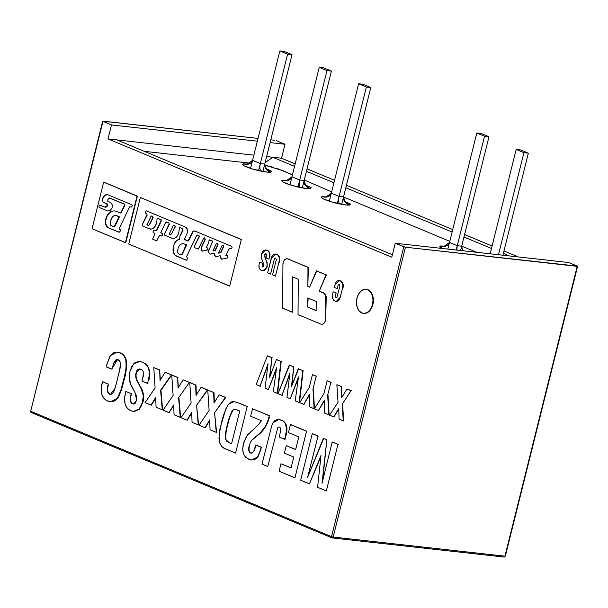 <?xml version="1.0" encoding="UTF-8"?>
<svg xmlns="http://www.w3.org/2000/svg" width="608" height="608" viewBox="0 0 608 608"><rect width="100%" height="100%" fill="white"/><g stroke="black" fill="none" stroke-linecap="round" stroke-linejoin="round"><path stroke-width="0.91" d="M116.858 139.901L392.388 254.752L116.858 139.901L108.004 138.913L253.87 155.154M31.289 412.498A1.208 0.874 112.6 0 1 30.689 411.236L331.52 536.636L403.788 246.787L395.261 243.238L405.452 247.213L577.311 266.106L504.929 556.176A1.208 0.821 96.4 0 1 504.032 557.057A1.208 0.821 96.4 0 1 503.865 557.019A1.208 0.821 -83.6 0 0 504.032 557.057A1.208 0.821 -83.6 0 0 504.929 556.176L333.184 537.054L405.452 247.213L577.197 266.334L504.929 556.176L333.184 537.054L405.452 247.213L403.788 246.787L331.52 536.636L333.184 537.054A1.208 0.821 96.4 0 1 332.287 537.943A1.208 0.821 96.4 0 1 332.12 537.898L332.12 537.898A1.208 0.874 -67.4 0 1 331.52 536.636L30.689 411.236L102.957 121.387L111.484 124.944L108.004 138.913L391.78 257.199L395.261 243.238L568.784 262.55L577.311 266.106L568.784 262.55L395.261 243.238L391.78 257.199L108.004 138.913L111.484 124.944L257.351 141.185L111.484 124.944L103.071 121.167L258.043 138.419L102.668 121.19L30.689 411.236L102.668 121.19M509.458 255.945L503.363 253.407L509.458 255.945M491.484 248.459L463.972 236.991L491.484 248.459M452.101 232.036L345.815 187.735L452.101 232.036M333.936 182.78L306.424 171.312L333.936 182.78M294.553 166.364L272.673 157.244L281.527 158.232L295.161 163.917L281.527 158.232L272.673 157.244L265.08 162.762L272.673 157.244L294.553 166.364M307.04 168.864L334.552 180.333L307.04 168.864M346.423 185.28L452.709 229.588L346.423 185.28M464.588 234.536L492.1 246.004L464.588 234.536M503.971 250.96L518.312 256.933L503.971 250.96M270.104 142.606L285.008 144.263L281.527 158.232L285.008 144.263L276.48 140.706L285.008 144.263L270.104 142.606M274.816 140.288L270.796 139.84L274.816 140.288M504.929 556.176L505.332 556.145L504.929 556.176M505.043 555.955L504.024 557.057L332.272 537.936M461.685 246.179L476.832 252.312L461.685 246.179L462.62 250.732L461.685 246.179L457.254 245.685L456.798 250.086L457.254 245.685L449.502 242.455C447.952 245.974 444.957 247.144 440.526 245.966L442.024 248.444L439.622 246.962L440.526 245.966L444.243 246.194L449.502 242.455M464.003 250.884L462.278 250.26L464.003 250.884M444.95 246.156L440.526 245.966L444.95 246.156M339.097 196.43L331.345 193.2C329.787 196.718 326.8 197.889 322.362 196.718C317.406 197.106 328.594 201.765 339.697 203.938C338.542 202.783 338.344 200.283 339.097 196.43C338.344 200.283 338.542 202.783 339.697 203.938C344.364 204.881 347.662 205.246 349.6 205.04C345.253 203.536 343.224 200.822 343.52 196.924L339.097 196.43M343.52 196.924L345.283 202.327L349.6 205.04L344.113 201.005M343.961 200.959L350.497 204.052L349.6 205.04L345.671 204.919L331.672 201.962L322.688 198.588L321.465 197.706L322.362 196.718L326.785 196.901L322.362 196.718L326.086 196.939L331.345 193.2M299.706 180.014L291.954 176.776C290.404 180.295 287.409 181.473 282.978 180.295C278.023 180.682 289.203 185.349 300.314 187.522C299.159 186.367 298.954 183.867 299.706 180.014C298.954 183.867 299.159 186.367 300.314 187.522C304.98 188.457 308.279 188.83 310.209 188.624C305.862 187.112 303.84 184.406 304.137 180.5L299.706 180.014M304.137 180.5L305.9 185.911L310.209 188.624L304.73 184.589M304.578 184.536L311.114 187.636L310.209 188.624L306.288 188.503L292.281 185.539L283.298 182.172L282.074 181.283L282.978 180.295L287.402 180.477L282.978 180.295L286.695 180.515L291.954 176.776M260.323 163.59L252.571 160.36C251.013 163.879 248.026 165.049 243.588 163.879C238.632 164.266 249.82 168.925 260.923 171.106C259.768 169.951 259.57 167.443 260.323 163.59C259.57 167.443 259.768 169.951 260.923 171.106C265.59 172.041 268.888 172.406 270.826 172.208C266.479 170.696 264.45 167.99 264.746 164.084L260.323 163.59M264.746 164.084L266.509 169.488L270.826 172.208L265.339 168.173M265.187 168.12L271.723 171.22L270.826 172.208L266.897 172.079L252.898 169.123L243.914 165.748L242.691 164.867L243.588 163.879L248.011 164.061L243.588 163.879L247.312 164.099L252.571 160.36M449.783 241.338L343.512 196.962L449.783 241.338M331.672 191.885L304.258 180.014L331.672 191.885M273.319 167.291L264.571 165.125L282.462 170.46L292.44 174.846L276.784 168.348M144.233 151.308L250.686 163.248L144.225 151.308M266.623 156.568L272.673 157.244M502.907 255.216L528.352 153.178L520.6 149.94L516.169 149.454L490.154 253.802L516.169 149.454L523.929 152.684L498.484 254.729L523.929 152.684L528.352 153.178L502.907 255.216M523.929 152.684L528.352 153.178L520.6 149.94L516.169 149.454L523.929 152.684M460.606 250.511L488.969 136.754L481.209 133.524L476.786 133.03L484.538 136.26L456.175 250.017L484.538 136.26L488.969 136.754L460.606 250.511M447.853 249.09L476.786 133.03L484.538 136.26L488.969 136.754L481.209 133.524L476.786 133.03L447.853 249.09M366.381 87.012L337.349 203.429L366.381 87.012L370.804 87.499L363.052 84.269L358.621 83.775L366.381 87.012L370.804 87.499L363.052 84.269L358.621 83.775L329.338 201.248L358.621 83.775L366.381 87.012M341.681 204.326L370.804 87.499L341.681 204.326M302.29 187.902L331.413 71.083L323.661 67.853L319.238 67.359L289.948 184.824L319.238 67.359L326.99 70.589L297.966 187.013L326.99 70.589L331.413 71.083L302.29 187.902M326.99 70.589L331.413 71.083L323.661 67.853L319.238 67.359L326.99 70.589M262.899 171.486L292.03 54.667L284.278 51.437L279.847 50.943L287.607 54.173L258.575 170.597L287.607 54.173L292.03 54.667L262.899 171.486M250.564 168.408L279.847 50.943L287.607 54.173L292.03 54.667L284.278 51.437L279.847 50.943L250.564 168.408M326.359 490.831L317.589 487.282L321.024 455.438L309.442 483.884L320.887 456.676M309.791 483.922L300.679 480.236L312.292 433.671L318.387 436.103L312.641 433.709L318.03 436.065L307.61 477.31L323.395 438.3L326.838 439.736L322.042 483.33L332.196 441.97L338.299 444.402L332.196 441.97L337.942 444.364L326.336 490.93L317.589 487.282L321.024 455.438L309.442 483.884L300.679 480.236M322.696 480.685L326.838 439.736L322.042 483.33M307.61 477.31L323.707 438.429M294.964 477.744L279.095 471.238L280.957 463.76L291.057 467.97L293.778 457.049L284.384 453.135L286.246 445.656L295.64 449.578L298.794 436.932L288.458 432.622L290.464 424.574L306.903 431.315L290.822 424.612M291.08 467.871L280.957 463.76L291.057 467.97M295.67 449.479L286.246 445.656L295.64 449.578M298.794 436.932L288.458 432.622L290.464 424.574L306.546 431.277L294.941 477.842L279.095 471.238M293.778 457.049L284.384 453.135M285.038 439.333L286.224 434.568C288.002 427.257 286.52 422.469 281.77 420.212L281.42 420.166C286.17 422.431 287.652 427.219 285.874 434.53L285.038 439.333L279.323 437.061L280.949 428.777L279.657 427.052L278.35 427.074L277.795 427.675L267.756 466.511L262.01 464.117L271.958 424.984L272.954 422.818L278.95 419.497L281.77 420.212L279.125 419.52M272.954 422.818L274.793 420.683L276.982 419.588L279.239 419.535L282.88 420.934L285.509 423.746L286.619 429.917L284.681 439.295L279.323 437.061M267.778 466.412L262.01 464.117M258.256 434.887C263.484 430.996 267.201 425.144 269.39 417.339L269.032 417.293C266.844 425.106 263.135 430.958 257.898 434.849L258.256 434.887M252.373 439.873L256.082 436.605L252.373 439.873M250.564 452.998C253.095 453.028 254.676 450.976 255.33 446.842L255.74 445.003L261.144 447.252L259.122 454.092L256.394 458.379L254.585 459.602L251.689 460.013L248.885 459.276C243.55 456.988 241.718 451.828 243.405 443.794L247.319 435.115L257.883 425.319L261.463 420.736L250.671 416.237L252.533 408.766L269.686 415.804L252.533 408.766L269.329 415.766L267.208 422.75L264.609 427.561L260.057 432.972L252.024 439.835L250.314 442.624L248.968 447.009L248.725 450.194L249.333 452.025L250.922 453.036C248.968 451.668 248.512 449.327 249.561 446.006L249.204 445.968C248.155 449.289 248.611 451.63 250.564 452.998L251.218 453.18M251.408 453.188L253.688 451.448L255.74 445.003L261.493 447.29L256.09 445.041M251.659 460.013L257.845 457.132L261.189 448.864L257.488 457.094L251.476 459.998L247.266 458.455L244.279 455.498L243.436 453.773L242.676 448.902L243.732 442.586L246.666 436.027L251.416 431.224M261.463 420.736L250.671 416.237M216.6 432.387L214.578 412.748L225.728 397.48L214.578 412.748L216.25 432.349L210.049 429.757L209.684 419.946L204.964 427.644L199.021 425.167L209.106 410.468L207.761 390.1L213.659 392.555L214.031 403.051L219.093 394.82L225.378 397.442L214.578 412.748L216.25 432.349L210.049 429.757L209.684 419.946L204.964 427.644L199.021 425.167L209.106 410.468L207.761 390.1L213.659 392.555L214.031 403.051L219.093 394.82L225.728 397.48L219.45 394.866M205.314 427.682L209.707 420.523M214.366 402.511L214.016 392.601L208.118 390.138M227.84 424.627C228.836 419.231 230.584 414.436 233.077 410.218L232.72 410.18C230.227 414.39 228.479 419.193 227.483 424.589L227.483 424.589C225.811 429.628 225.203 434.69 225.659 439.782L226.009 439.82C225.56 434.728 226.168 429.666 227.84 424.627M231.595 443.711L229.444 442.814L226.009 439.82L229.087 442.776L231.564 443.81L226.678 441.423L225.34 437.942L226.176 430.244L229.558 416.966L231.709 411.639L233.229 409.701L234.946 409.275L239.734 411.046L231.564 443.81M235.615 453.006L226.222 449.198C223.417 448.438 221.266 446.409 219.784 443.11C218.584 437.008 219.047 430.814 221.16 424.521C222.566 417.035 224.983 410.324 228.41 404.381L233.875 401.592L239.514 403.226L234.012 401.614M247.555 406.577L239.157 403.188L247.555 406.577M247.198 406.539L236.466 402.192L233.001 401.538L230.88 402.086L228.41 404.381L225.88 408.827L221.16 424.521L219.237 433.854L218.979 438.619L220.278 444.349L222.513 447.108L224.322 448.294L235.592 453.104L247.198 406.539M239.734 411.046L237.173 409.974M198.611 424.886L196.582 405.247L207.731 389.979L196.582 405.247L198.254 424.848L192.052 422.256L191.695 412.444L186.968 420.143L181.024 417.666L191.11 402.967L189.764 382.599L195.67 385.054L196.034 395.55L201.096 387.319L207.381 389.941L196.582 405.247L198.254 424.848L192.052 422.256L191.695 412.444L186.968 420.143L181.024 417.666L191.11 402.967L189.764 382.599L195.67 385.054L196.034 395.55L201.096 387.319L207.731 389.979L201.453 387.364M187.317 420.181L191.71 413.022M196.369 395.01L196.019 385.1L190.122 382.637M189.384 382.44L178.585 397.746L180.257 417.346L174.055 414.755L173.698 404.943L168.971 412.642L163.028 410.164L173.113 395.466L171.775 375.098L177.673 377.553L178.038 388.048L183.099 379.818L189.742 382.478L183.099 379.818L189.384 382.44L178.585 397.746L189.384 382.44M180.614 417.384L178.942 397.792L180.614 417.384L174.055 414.755L173.698 404.943L168.971 412.642L173.713 405.521M169.32 412.68L163.028 410.164L173.113 395.466L171.775 375.098L178.022 377.598L172.125 375.136M178.372 387.509L177.673 377.553L178.038 388.048M341.863 397.351L341.514 386.635L336.84 384.796L338.04 402.352L336.84 384.796L341.514 386.635L337.197 384.834M343.588 420.911L342.646 404.16L343.231 420.873L339.051 419.125L338.77 408.485L333.693 416.89L329.544 415.165L338.04 402.352L329.544 415.165L333.693 416.89L338.77 408.485L339.051 419.125L343.231 420.873L342.289 404.122L351.029 390.708L346.986 389.021L341.521 397.898L341.156 386.597L341.521 397.898L346.986 389.021L351.378 390.746L347.335 389.059M334.043 416.928L338.785 409.085M318.782 410.567L314.366 408.834L323.935 393.581L327.134 380.752L331.223 382.341L327.134 380.752L330.866 382.303L327.666 395.139L328.799 414.854L324.49 413.06L324.262 400.398L318.432 410.529L324.277 401.037M329.148 414.892L328.024 395.177L328.799 414.854L324.49 413.06L324.262 400.398L318.432 410.529L314.366 408.834L323.935 393.581M316.54 376.223L312.451 374.627L316.54 376.223M316.183 376.185L312.983 389.014L314.116 408.728L309.806 406.934L309.578 394.28L303.749 404.411L299.676 402.716L309.252 387.463L312.451 374.627L316.183 376.185M314.465 408.675L313.34 389.059L314.404 408.766L309.806 406.934L309.578 394.28L303.749 404.411L309.586 394.911M304.099 404.449L299.676 402.716L309.252 387.463M299.539 402.549L303.103 370.622L299.539 402.549L295.23 400.862L298.482 376.899L290.221 398.772L298.27 378.427M282.294 395.36L278.031 393.688L289.309 364.982L293.786 366.844L291.384 386.954L298.262 368.714L302.746 370.584L299.182 402.504L295.23 400.862L298.482 376.899L290.221 398.772L286.984 397.427L289.94 372.833L281.945 395.322L289.75 374.399M286.984 397.427L289.94 372.833L281.945 395.322L278.031 393.688L289.621 365.112M291.908 385.563L293.786 366.844L291.384 386.954L298.581 368.851M270.005 376.436L271.882 357.717L269.481 377.826L276.366 359.586L280.843 361.456L277.278 393.376L273.326 391.727L276.579 367.772L268.318 389.644L265.088 388.292L268.037 363.706L260.042 386.194L256.128 384.56L267.406 355.847L271.882 357.717L269.481 377.826L276.366 359.586L281.2 361.494L276.716 359.624M277.636 393.414L281.2 361.494L277.636 393.414L273.326 391.727L276.579 367.772L268.318 389.644L276.374 369.299M268.675 389.682L265.088 388.292L268.037 363.706L260.042 386.194L267.847 365.271M260.399 386.232L256.128 384.56L267.406 355.847L272.24 357.755L267.763 355.893M363.622 313.409A12.122 8.223 -83.6 0 0 364.466 313.454A12.122 8.223 -83.6 0 0 373.19 302.951A12.122 8.223 -83.6 0 0 368.007 289.735L367.65 289.697A12.122 8.223 96.4 0 1 372.833 302.913A12.122 8.223 96.4 0 1 364.108 313.416A12.122 8.223 96.4 0 1 361.851 312.976A12.122 8.223 96.4 0 1 356.668 299.767A12.122 8.223 96.4 0 1 365.393 289.256A12.122 8.223 96.4 0 1 367.65 289.697L368.007 289.735A12.122 8.223 -83.6 0 0 366.312 289.317M361.851 312.976L365.036 313.325L368.182 311.851L370.804 308.78L372.506 304.57L373.023 299.866L372.286 295.389L370.401 291.817L367.65 289.697L364.466 289.347L361.319 290.822L358.697 293.9L356.995 298.102L356.478 302.807L357.215 307.283L359.1 310.855L361.851 312.976M162.617 409.883L160.945 390.29L162.617 409.883L156.058 407.254L155.701 397.442L151.331 405.179L145.031 402.663L155.116 387.965L153.778 367.597L160.026 370.097L153.778 367.597L159.676 370.052L160.041 380.547L165.11 372.316L171.388 374.938L160.588 390.245L162.26 409.845L156.058 407.254L155.701 397.442L150.974 405.141L145.031 402.663L155.116 387.965M151.331 405.179L155.724 398.02M160.375 380.008L159.676 370.052L160.041 380.547L165.11 372.316L171.388 374.938L160.945 390.29L171.745 374.976L165.46 372.362M147.98 383.473L141.96 381.072L142.705 378.092C144.172 373.905 143.67 370.986 141.2 369.33L139.901 368.988L135.911 373.145L140.076 369.01M138.024 382.052C136.314 379.582 135.728 376.626 136.26 373.183L135.911 373.145C135.371 376.588 135.956 379.536 137.666 382.014L140.212 386.338L138.024 382.052M133.532 411.411L139.475 409.207L143.04 401.934C144.21 395.854 143.268 390.655 140.212 386.338L139.863 386.293C142.918 390.617 143.86 395.816 142.69 401.896L139.118 409.169L133.334 411.388L130.88 410.719C125.149 407.9 123.333 402.048 125.423 393.171L125.879 391.499L131.199 393.726L130.88 395.018L131.556 393.764L130.88 395.018C129.504 399.228 130.074 402.162 132.59 403.818L132.939 403.856C130.424 402.207 129.854 399.274 131.229 395.056L130.545 396.522L130.211 400.36L130.621 401.994L131.746 403.355L133.38 404.031L136.739 400.322L134.847 392.198L132.354 387.615C129.352 383.063 128.569 377.652 130.006 371.397L133.669 363.804L139.665 361.517L142.933 362.338L139.832 361.532M133.562 404.039L132.59 403.818L133.866 404.024L135.136 403.431L136.846 399.76L136.412 395.937L134.847 392.198M148.747 380.76C151.065 371.306 149.135 365.165 142.933 362.338L142.584 362.292C148.778 365.119 150.716 371.26 148.39 380.722L148.747 380.76M134.801 392.107L130.674 384.112L129.208 378.032L130.006 371.397L131.898 366.282L135.022 362.649L138.829 361.464L141.664 361.958L144.476 363.265L147.736 366.51L148.816 368.927L149.37 374.764L147.63 383.435L141.96 381.072M142.705 378.092L143.496 372.795L142.766 370.492L141.626 369.535L139.62 368.965L138.008 369.436L136.701 370.979L135.668 374.368L136.314 379.035L141.527 389.698L143.298 395.42L142.34 403.157L140.896 406.699L138.806 409.48L134.414 411.426L132.62 411.274L129.975 410.301L127.467 408.439L125.126 404.274L124.541 398.787L125.423 393.171M131.556 393.764L125.879 391.499L131.556 393.764M111.978 369.102L106.21 366.806L106.62 364.967L110.436 355.566L117.238 352.108L120.262 352.883L117.42 352.131M126.008 359.146C124.784 355.832 122.869 353.742 120.262 352.883L119.905 352.845C122.512 353.704 124.427 355.786 125.651 359.108L125.651 359.108C126.616 366.54 125.818 374.004 123.264 381.49L123.614 381.528C126.175 374.042 126.966 366.578 126.008 359.146M110.747 401.88L117.633 398.445C120.384 393.368 122.375 387.729 123.614 381.528L123.264 381.49C122.018 387.691 120.027 393.33 117.276 398.407L110.557 401.865L107.798 401.098C101.536 397.974 99.765 391.522 102.486 381.748L108.224 384.142L102.836 381.794M110.626 394.478L109.919 394.265C107.51 392.464 106.97 389.485 108.3 385.305L107.95 385.267C106.62 389.447 107.16 392.426 109.569 394.22L110.436 394.463L115.018 388.284L117.504 379.164C118.324 373.137 123.196 363.31 118.271 359.776L117.359 359.533L113.909 362.756L112.115 368.547L117.542 359.556M106.62 364.967L109.873 356.432L113.536 352.724L117.83 352.199L121.668 353.75L124.663 356.828L126.221 361.768L126.16 367.468L124.587 375.934L120.817 390.344L117.276 398.407L115.14 400.573L112.708 401.759L110.208 401.82L106.81 400.642L104.059 398.643L101.604 393.984L101.376 387.874L102.486 381.748L108.224 384.142L107.312 390.61L108.034 392.95L110.405 394.463L112.45 393.809L113.992 391.248L116.234 384.066L119.654 369.854L120.506 363.379L119.806 361.03L117.131 359.518L115.968 359.814L114.167 362.148L111.956 369.2L106.21 366.806M227.947 257.336A0.851 0.578 96.4 0 1 227.445 257.944L227.947 257.336A0.851 0.578 -83.6 0 0 227.962 256.796A0.851 0.578 96.4 0 1 227.947 257.336M207.358 250.032L202.821 251.02A1.368 0.927 96.4 0 1 202.38 251.112A1.368 0.927 96.4 0 1 201.651 250.253L202.456 251.119L207.738 249.759L207.86 248.049L206.241 247.623L208.673 242.843L209.053 240.099L212.07 241.004A0.844 0.57 96.4 0 1 212.405 242.037L212.762 242.075A0.844 0.57 -83.6 0 0 212.42 241.042L209.395 239.894L212.07 241.004L212.405 242.037A0.844 0.57 96.4 0 1 212.268 242.356L212.625 242.394A0.844 0.57 -83.6 0 0 212.762 242.075L212.405 242.037A0.844 0.57 96.4 0 1 212.268 242.356L209.008 249.949A2.288 1.55 -83.6 0 0 208.772 252.008L208.415 251.97A2.288 1.55 96.4 0 1 208.65 249.903L208.415 251.97L210.018 254.22L214.054 253.118L214.814 254.197A2.744 1.862 -83.6 0 0 216.212 256.637M160.862 232.932L162.237 233.502A0.897 0.608 96.4 0 1 162.648 234.627L162.237 233.502L160.755 232.689L165.566 222.581A1.254 0.851 96.4 0 1 166.379 221.988A1.254 0.851 96.4 0 1 166.6 222.057L168.804 222.961L169.191 223.805L164.57 233.844L169.472 224.215L164.57 233.844L164.829 235.273L171.866 238.169L164.829 235.273L171.866 238.169L173.934 238.382L175.963 237.424L177.65 235.433L178.752 232.712A7.851 5.32 -83.6 0 0 179.086 230.326A7.851 5.32 96.4 0 1 178.752 232.712A7.851 5.32 96.4 0 1 172.938 238.427A7.851 5.32 96.4 0 1 171.866 238.169L172.224 238.207A7.851 5.32 -83.6 0 0 173.052 238.442M146.444 210.847L185.926 227.308A6.019 4.081 96.4 0 1 187.652 230.493L185.926 227.308L146.444 210.847L145.73 211.288L145.266 212.838L146.832 213.917L146.969 214.654L142.28 224.633L147.204 215.072L142.28 224.633L142.348 225.834L149.317 228.821L151.46 229.056L153.573 228.068L155.336 225.994L156.484 223.166A8.147 5.525 -83.6 0 0 156.568 222.786A8.147 5.525 96.4 0 1 156.484 223.166A8.147 5.525 96.4 0 1 150.442 229.102A8.147 5.525 96.4 0 1 149.317 228.821L149.667 228.859A8.147 5.525 -83.6 0 0 150.556 229.11M187.606 232.02A2.462 1.672 96.4 0 1 187.386 232.651A2.462 1.672 -83.6 0 0 187.606 232.02A2.462 1.672 -83.6 0 0 187.652 230.493A2.462 1.672 96.4 0 1 187.606 232.02M231.671 246.369L194.91 231.07L193.488 231.146L192.303 232.423A3.397 2.303 96.4 0 1 194.454 230.949A3.397 2.303 96.4 0 1 194.91 231.07L231.671 246.369L232.127 247.228L231.61 248.596L230.455 248.558A1.664 1.132 -83.6 0 0 230.288 248.528A1.664 1.132 -83.6 0 0 230.113 248.528M194.651 230.987A3.397 2.303 -83.6 0 0 192.652 232.461L188.571 240.981L192.303 232.423L188.001 241.072L184.482 239.248L187.386 232.651M161.105 219.655L157.252 218.158L161.105 219.655M156.628 230.82L161.394 220.803L156.628 230.82M156.568 222.786A11.75 7.965 -83.6 0 0 156.94 219.868L157.13 218.082L160.748 219.617L161.036 220.757L156.271 230.782L153.763 230.189L153.056 231.42L153.163 232.53L154.934 233.518L152.6 239.119L156.651 240.897L159.608 235.266L161.72 236.033M161.758 236.026L159.843 235.326L161.827 236.003L162.572 234.855L162.161 235.706M160.755 232.689L165.566 222.581L166.957 222.095A1.254 0.851 -83.6 0 0 166.736 222.026A1.254 0.851 -83.6 0 0 166.562 222.034M182.879 228.737L179.383 227.392L182.879 228.737M180.363 235.775L183.152 229.984L180.363 235.775M175.157 242.736L174.8 242.698A7.98 5.411 96.4 0 1 179.398 239.514L179.748 239.552A7.98 5.411 -83.6 0 0 175.157 242.736M176.989 256.295L176.632 256.257A7.623 5.168 96.4 0 1 173.037 248.885L173.394 248.93A7.623 5.168 -83.6 0 0 176.989 256.295L186.42 260.247L176.989 256.295M179.086 230.326L179.383 227.392L182.529 228.692L182.795 229.946L180.006 235.737L179.611 239.37L176.882 240.335L174.8 242.698L173.584 245.624L173.189 251.385L175.089 255.292L186.101 260.216L186.99 259.798L187.621 258.21L186.519 256.69L196.673 235.524L197.676 235.03L199.052 235.706L199.128 236.398L194.514 246.096L199.333 236.748L194.514 246.096L194.598 247.692L198.39 249.006L203.254 239.043A2.766 1.877 96.4 0 1 204.349 237.857L204.698 237.895A2.766 1.877 -83.6 0 0 204.584 237.956M201.78 246.833L205.375 239.347L201.78 246.833M198.725 248.497L203.254 239.043L204.349 237.857L205.185 239.005L201.423 246.795A2.219 1.505 -83.6 0 0 201.142 247.844L202 250.298A1.368 0.927 -83.6 0 0 202.57 251.112M216.752 256.508A2.744 1.862 96.4 0 1 215.984 256.622A2.744 1.862 96.4 0 1 214.457 254.159L214.647 255.314L215.924 256.614L220.195 255.732L220.864 256.872A2.584 1.748 -83.6 0 0 222.163 259.183M222.65 259.061A2.584 1.748 96.4 0 1 221.943 259.168A2.584 1.748 96.4 0 1 220.506 256.834L220.681 257.921L221.867 259.152L227.445 257.944M225.842 255.55L228.844 249.272A1.664 1.132 96.4 0 1 229.938 248.482A1.664 1.132 96.4 0 1 230.098 248.52L228.844 249.272L225.781 255.725L227.597 255.755L227.962 256.796M241.657 239.598L140.349 197.478L241.657 239.598M241.308 239.56L229.695 286.125L128.744 244.044L140.349 197.478L241.308 239.56M188.001 241.072L184.832 239.757M156.97 240.54L159.395 235.478M186.626 256.561L196.673 235.524M210.588 254.007L214.054 253.118M128.744 244.044L229.718 286.026M107.912 199.523A2.265 1.535 96.4 0 1 109.531 198.064A2.265 1.535 96.4 0 1 109.995 198.208L108.277 198.77L107.662 201.126L110.717 202.768A3.549 2.402 96.4 0 1 112.275 205.466A4.355 2.956 96.4 0 1 112.108 207.503A4.355 2.956 96.4 0 1 111.75 208.521L109.873 210.748L107.548 210.938L99.317 207.51L107.548 210.938L99.317 207.51L98.876 206.439L99.575 205.139L104.584 207.016L100.016 205.109M107.236 203.908L103.755 202.563L107.236 203.908M105.199 207.138A3.397 2.303 -83.6 0 0 105.397 207.168A3.397 2.303 -83.6 0 0 107.586 205.633L107.228 205.588A3.397 2.303 96.4 0 1 105.04 207.13A3.397 2.303 96.4 0 1 104.584 207.016L106.696 206.386L107.365 204.562L102.988 201.909L102.425 199.485L102.744 198.185A6.764 4.583 96.4 0 1 107.365 194.606A6.764 4.583 96.4 0 1 107.578 194.644L131.951 204.797L107.578 194.644L104.85 195.358L103.664 196.559L103.102 198.223A6.764 4.583 -83.6 0 1 107.548 194.636M120.536 213.036L116.478 211.348L120.696 213.028L124.61 204.942L121.174 212.914L124.959 204.98L124.458 204.242L109.995 198.208L124.815 204.28L110.344 198.254A2.265 1.535 -83.6 0 0 109.888 198.102A2.265 1.535 -83.6 0 0 109.736 198.102M105.906 220.126L105.556 220.081A11.248 7.623 96.4 0 1 111.538 211.356L111.895 211.394A11.248 7.623 -83.6 0 0 105.906 220.126A6.734 4.568 -83.6 0 0 108.726 227.833L108.368 227.787A6.734 4.568 96.4 0 1 105.556 220.081L105.906 220.126M119.252 232.218L108.368 227.787L119.252 232.218M120.034 231.549L118.902 232.18L108.368 227.787L106.917 226.7L105.404 222.566L106.408 217.14L109.524 212.595L111.538 211.356L114.038 210.854L116.478 211.348M119.92 229.414L119.366 229.186L120.209 229.657L120.262 231.07M119.221 228.509L129.618 206.826L119.221 228.509L119.366 229.186M92.051 228.745L125.772 242.691L137.028 196.095L103.656 182.18L92.051 228.745L125.423 242.653L137.028 196.095L104.014 182.225L137.385 196.133L125.772 242.691M131.951 204.797L132.331 205.724L131.64 207.047L129.618 206.826M110.717 202.768L111.773 203.764L112.275 205.466A4.355 2.956 96.4 0 1 112.108 207.503A4.355 2.956 96.4 0 1 111.75 208.521M186.063 244.614L186.215 245.085L186.42 244.652L182.841 243.519L180.53 244.416L179.535 245.488A10.1 6.848 -83.6 0 0 178.06 248.307L177.642 252.563L178.836 253.908L181.473 254.919L186.572 245.123L181.959 254.805L186.063 244.614M181.306 254.934L178.836 253.908A2.918 1.976 96.4 0 1 177.566 250.291M178.06 248.307A10.1 6.848 96.4 0 1 179.535 245.488M223.075 245.602A1.011 0.684 96.4 0 1 223.303 246.726L223.653 246.764A1.011 0.684 -83.6 0 0 223.425 245.64L222.133 245.602L221.692 246.194L218.523 252.974L220.537 252.67L223.212 246.977L220.947 252.525L223.562 247.015A1.011 0.684 -83.6 0 0 223.653 246.764L223.303 246.726A1.011 0.684 96.4 0 1 223.212 246.977A1.011 0.684 -83.6 0 0 223.303 246.726L223.075 245.602M221.692 246.194L218.546 252.852L219.047 253.202L218.644 253.171M215.452 250.238L218.067 244.728L215.452 250.238M213.552 250.914L215.27 250.511L213.552 250.914M217.208 243.2L216.197 243.899L213.112 250.876L215.034 250.374L217.71 244.682L217.208 243.2M216.197 243.899L213.051 250.564M173.128 225.682L169.214 234.179L170.992 234.452L171.684 233.654L175.4 226.655L171.684 233.654L175.15 226.237L174.792 225.31L173.569 225.097L169.184 233.966M150.852 216.554L146.931 225.059L148.709 225.332L149.401 224.534L152.768 217.489L152.73 216.387L151.286 215.977L146.9 224.838M149.758 224.572L153.117 217.527L149.758 224.572M114.684 226.792L119.274 217.162L114.684 226.792M119.16 216.623L116.455 215.604L119.16 216.623M111.431 225.826A2.888 1.961 96.4 0 1 110.337 222.072L110.77 220.347A6.749 4.575 96.4 0 1 115.778 215.46A6.749 4.575 96.4 0 1 116.455 215.604L114.737 215.536L113.065 216.402L111.674 218.09L110.337 222.072L110.755 225.287L114.046 226.913L118.925 217.124L116.812 215.642A6.749 4.575 -83.6 0 0 116.136 215.506A6.749 4.575 -83.6 0 0 116.006 215.49M316.145 310.49L307.724 307.093L316.137 310.604L316.198 301.462L307.785 297.95L307.724 307.093L308.134 298.102M292.843 276.982L292.266 312.208L292.486 276.838L298.262 279.239L298.034 314.61L320.872 324.132L322.574 324.208L324.17 323.122L325.31 321.123L325.728 318.66L326.215 297.646A5.267 3.572 -83.6 0 0 323.882 293.003L319.23 291.171L326.01 274.869L316.388 270.856L326.359 274.907L319.23 291.171L323.524 292.957A5.267 3.572 96.4 0 1 325.865 297.608L325.728 318.66L325.706 296.05L324.482 293.618L319.23 291.171L326.01 274.869L316.388 270.856L309.616 287.158L307.853 286.429L307.975 267.353L288.139 258.978A5.267 3.572 -83.6 0 0 287.379 258.788A5.267 3.572 -83.6 0 0 287.295 258.788M320.872 324.132L298.034 314.61L298.262 279.239L292.486 276.838L292.266 312.208L282.652 308.195L282.925 264.404A5.267 3.572 96.4 0 1 287.022 258.75A5.267 3.572 96.4 0 1 287.782 258.932L286.087 258.856L284.483 259.943L283.343 261.942L282.925 264.404L282.652 308.195L292.623 312.246M308.332 267.391L307.853 286.429L307.975 267.353L287.782 258.932L308.332 267.391M307.724 307.093L307.785 297.95L316.198 301.462L316.137 310.604L307.724 307.093M316.745 270.902L309.616 287.158M336.406 301.492L340.883 296.59L336.209 301.469L335.092 301.165L337.774 301.226L339.743 298.893L342.752 287.447L342.707 283.716L340.951 281.246L338.474 280.501L336.786 281.246L335.517 283.1L334.233 287.44L337.128 288.64L334.233 287.44M336.399 293.026L333.154 291.779L336.399 293.026M337.151 288.542L338.322 284.681L339.674 284.78L339.918 286.041L336.938 297.304L336.019 297.517L335.35 296.651L336.042 292.988L333.154 291.779L332.508 294.553L332.538 298.285L333.572 300.154L335.092 301.165M334.727 285.448L339.036 280.516L340.518 280.866L339.211 280.539M342.851 288.724C343.847 284.757 343.064 282.135 340.518 280.866L340.161 280.828C342.714 282.097 343.49 284.719 342.494 288.686L342.851 288.724M266.243 253.939L264.761 255.109L265.301 258.096L264.32 255.884L264.632 254.463L265.886 253.901L264.404 255.071L267.041 263.538L267.034 265.833L266.015 269.04L264.708 270.454L263.15 270.887L260.9 270.18L259.198 268.151L258.985 264.868L259.616 262.132L262.512 263.34L262.527 264.738L262.861 263.378L259.973 262.177L262.512 263.34L262.033 266.061L262.656 266.935L263.659 266.486L263.826 264.678L261.189 257.131L261.486 253.969L265.62 249.934L266.874 250.276C269.359 251.416 270.165 253.886 269.298 257.686L268.918 259.198L266.03 257.997L266.578 254.858L265.612 253.825M262.436 261.052L261.25 257.518L261.204 255.542L262.314 251.826L263.667 250.367L266.091 250.017L268.341 251.226L269.39 252.951L269.648 257.724C270.522 253.931 269.709 251.454 267.224 250.314L265.802 249.956M266.03 257.997L266.433 256.356M262.998 270.879L267.17 267.011L267.148 262.512L267.17 267.011L262.823 270.864L261.615 270.537C259.244 269.557 258.446 267.3 259.213 263.758M275.508 276.024L272.559 274.9L276.336 259.593L275.667 258.05L274.406 258.78L270.552 274.064L267.619 272.84L271.084 258.962L275.409 254.022L276.944 254.387L275.584 254.045M279.3 262.276C280.296 258.286 279.513 255.656 276.944 254.387L276.587 254.342C279.156 255.618 279.946 258.248 278.95 262.238L279.3 262.276M267.619 272.84L271.882 256.591L273.174 254.737L274.877 254.007L276.587 254.342L278.114 255.368L279.156 257.245L279.209 260.992L275.485 276.123L272.559 274.9M331.938 537.852L31.107 412.452M577.6 266.304L505.332 556.145"/></g></svg>
